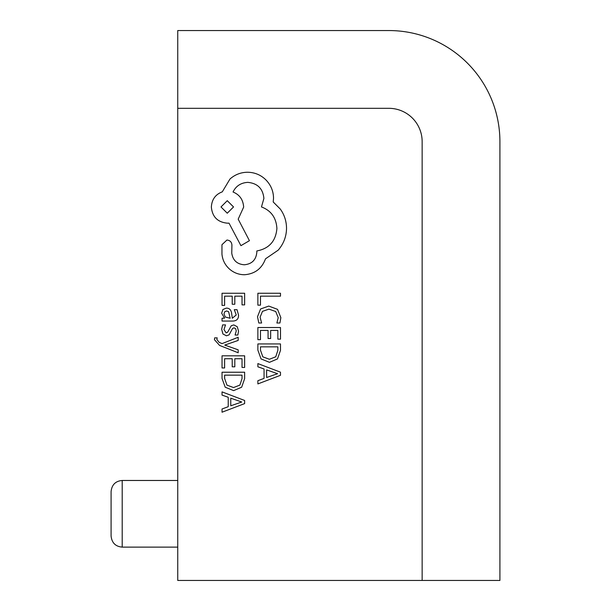 <?xml version="1.0" encoding="UTF-8"?>
<svg xmlns="http://www.w3.org/2000/svg" width="611" height="611" viewBox="0 0 611 611"><rect width="100%" height="100%" fill="white"/><g stroke="black" fill="none" stroke-linecap="round" stroke-linejoin="round"><path stroke-width="0.92" d="M111.087 536.015L111.087 491.58C111.813 484.767 115.517 481.063 122.2 480.467L122.2 547.12C115.517 546.524 111.813 542.82 111.087 536.015M177.748 108.315L388.817 108.315A33.33 33.33 0 0 1 422.148 141.637L422.148 580.45L177.748 580.45L177.748 30.55L388.817 30.55A111.087 111.087 0 0 1 499.913 141.637L499.913 580.45L422.148 580.45M257.88 305.156L260.462 305.156L260.462 296.159L280.48 296.159L280.48 293.242L257.88 293.242L257.88 305.156M257.498 316.742L258.82 322.998L261.615 322.998L260.103 317.162L262.478 311.358L268.924 309.143L275.714 311.511L278.226 317.674L276.882 322.998L279.93 322.998L280.854 317.644L277.531 309.342L268.748 306.08L260.584 308.975L257.498 316.742M257.88 339.67L260.462 339.67L260.462 330.436L268.061 330.436L268.061 338.517L270.65 338.517L270.65 330.436L277.875 330.436L277.875 339.158L280.48 339.158L280.48 327.519L257.88 327.519L257.88 339.67M257.88 343.94L257.88 350.149L261.05 358.924L269.466 362.331L277.486 358.924L280.48 350.386L280.48 343.94L257.88 343.94M277.875 346.857L260.462 346.857L260.462 350.134L262.814 356.847L269.39 359.268L275.752 356.786L277.875 350.263L277.875 346.857M257.88 383.914L280.48 375.307L280.48 372.191L257.88 363.583L257.88 366.806L264.059 368.975L264.059 378.385L257.88 380.691L257.88 383.914M266.617 369.899L266.617 377.483L277.585 373.718L266.617 369.899M222.037 305.393L224.619 305.393L224.619 296.159L232.218 296.159L232.218 304.24L234.807 304.24L234.807 296.159L242.032 296.159L242.032 304.881L244.637 304.881L244.637 293.242L222.037 293.242L222.037 305.393M238.55 315.23L237.045 309.678L234.296 309.678L236.251 314.971L232.295 318.239L231.63 313.451C231.134 309.884 229.377 308.104 226.36 308.104L222.931 309.487L221.663 313.214L224.535 318.163L222.037 318.239L222.037 321.065L232.424 321.065C236.51 321.065 238.55 319.118 238.55 315.23M228.636 311.725L226.589 310.968L224.711 311.793L223.985 313.955L225.299 317.025L230.141 318.239L228.636 311.725M223.97 329.558L225.528 324.899L222.61 324.899L221.663 329.276L222.939 333.98L226.429 335.798L229.094 334.851L232.577 328.451L234.074 327.832L235.647 328.695L236.251 330.925L235.082 335.027L237.832 335.027L238.55 331.2L237.267 326.732L233.822 324.922L231.271 325.724L227.689 332.17L226.154 332.896L223.97 329.558M238.175 352.761L238.175 349.828L224.718 345.078L238.175 340.434L238.175 337.272L222.076 343.603L219.143 342.359L216.867 339.464L217.188 337.852L214.675 337.852L214.438 339.678L219.601 345.436L238.175 352.761M222.037 367.959L224.619 367.959L224.619 358.726L232.218 358.726L232.218 366.806L234.807 366.806L234.807 358.726L242.032 358.726L242.032 367.448L244.637 367.448L244.637 355.808L222.037 355.808L222.037 367.959M222.037 372.229L222.037 378.446L225.207 387.221L233.623 390.628L241.643 387.221L244.637 378.675L244.637 372.229L222.037 372.229M242.032 375.146L224.619 375.146L224.619 378.43L226.971 385.144L233.547 387.557L239.909 385.083L242.032 378.56L242.032 375.146M222.037 412.211L244.637 403.604L244.637 400.48L222.037 391.88L222.037 395.103L228.224 397.272L228.224 406.682L222.037 408.988L222.037 412.211M230.775 398.196L230.775 405.78L241.75 402.015L230.775 398.196M244.453 274.736C254.84 273.934 261.852 268.634 265.495 258.835L278.188 250.159C283.619 243.842 286.406 236.556 286.536 228.315C286.46 221.167 284.367 214.736 280.273 209.038L273.209 201.966L273.529 198.277C273.445 191.151 270.879 184.996 265.816 179.802C260.76 174.876 254.65 172.355 247.501 172.249C240.864 172.333 235.029 174.578 229.996 179L222.282 191.846C215.431 194.443 211.788 199.53 211.36 207.106C212.3 216.882 217.653 222.236 227.422 223.175L229.033 223.175L240.917 245.66L249.433 240.681L238.183 219.158L243.652 207.106C243.163 199.744 239.634 194.71 233.043 192.007C235.968 185.988 240.894 182.773 247.822 182.368C257.598 183.308 262.951 188.662 263.891 198.438L261.477 206.946C271.116 210.589 276.256 217.768 276.898 228.476C275.828 241.108 269.138 248.608 256.819 250.961L256.819 252.251C256.101 259.881 251.923 264.051 244.293 264.777C237.06 264.212 232.883 260.362 231.76 253.214L231.92 245.019C231.63 241.994 229.965 240.337 226.941 240.039L221.961 244.698L221.961 254.176C222.526 259.935 224.932 264.807 229.194 268.794C233.555 272.705 238.641 274.683 244.453 274.736M220.999 206.946L227.261 213.216L233.532 206.946L227.261 200.683L220.999 206.946M122.2 547.12L177.748 547.12M122.2 480.467L177.748 480.467"/></g></svg>
